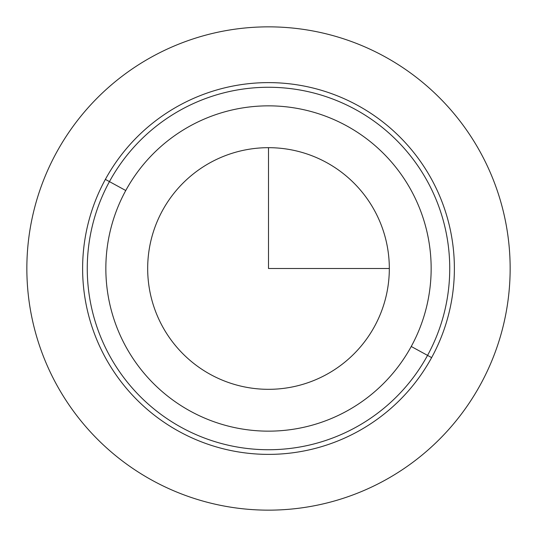 <?xml version="1.0" encoding="UTF-8"?>
<svg xmlns="http://www.w3.org/2000/svg" width="537" height="537" viewBox="0 0 537 537"><rect width="100%" height="100%" fill="white"/><g stroke="black" fill="none" stroke-linecap="round" stroke-linejoin="round"><path stroke-width="0.81" d="M162.469 210.571A120.825 120.825 0 0 1 326.429 162.469A120.825 120.825 0 0 1 374.531 326.429A120.825 120.825 0 0 1 210.571 374.531A120.825 120.825 0 0 1 162.469 210.571A120.825 120.825 0 0 0 210.571 374.531A120.825 120.825 0 0 0 374.531 326.429A120.825 120.825 0 0 0 326.429 162.469A120.825 120.825 0 0 0 162.469 210.571M427.553 355.387A181.238 181.238 0 0 0 355.387 109.447A181.238 181.238 0 0 0 109.447 181.613A181.238 181.238 0 0 0 181.613 427.553A181.238 181.238 0 0 0 427.553 355.387A181.238 181.238 0 0 1 181.613 427.553A181.238 181.238 0 0 1 109.447 181.613L125.759 190.521A162.651 162.651 0 0 1 346.479 125.759A162.651 162.651 0 0 1 411.241 346.479A162.651 162.651 0 0 1 190.521 411.241A162.651 162.651 0 0 1 125.759 190.521A162.651 162.651 0 0 0 190.521 411.241A162.651 162.651 0 0 0 411.241 346.479L427.553 355.387L411.241 346.479A162.651 162.651 0 0 0 346.479 125.759A162.651 162.651 0 0 0 125.759 190.521L109.447 181.613A181.238 181.238 0 0 1 355.387 109.447A181.238 181.238 0 0 1 427.553 355.387L431.627 357.615L427.553 355.387M105.373 179.385A185.883 185.883 0 0 1 357.615 105.373A185.883 185.883 0 0 1 431.627 357.615A185.883 185.883 0 0 1 179.385 431.627A185.883 185.883 0 0 1 105.373 179.385L109.447 181.613L105.373 179.385A185.883 185.883 0 0 0 179.385 431.627A185.883 185.883 0 0 0 431.627 357.615A185.883 185.883 0 0 0 357.615 105.373A185.883 185.883 0 0 0 105.373 179.385M268.5 147.675L268.5 268.5L389.325 268.5M510.15 268.5A241.65 241.65 0 0 1 268.5 510.15A241.65 241.65 0 0 1 26.85 268.5A241.65 241.65 0 0 1 268.5 26.85A241.65 241.65 0 0 1 510.15 268.5"/></g></svg>
